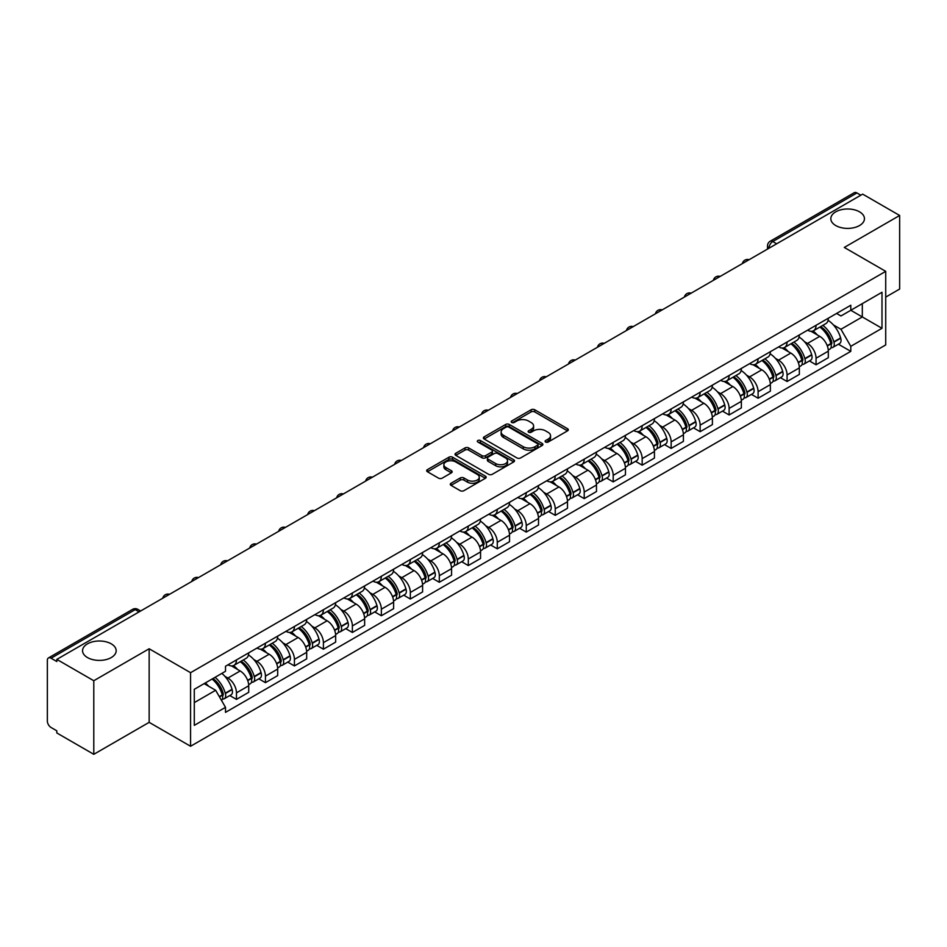 <?xml version="1.0" encoding="UTF-8"?>
<svg xmlns="http://www.w3.org/2000/svg" width="947" height="947" viewBox="0 0 947 947"><rect width="100%" height="100%" fill="white"/><g stroke="black" fill="none" stroke-linecap="round" stroke-linejoin="round"><path stroke-width="1.42" d="M545.626 442.024A1.799 1.042 0 0 0 548.183 442.024L567.561 430.838A2.581 1.492 0 0 0 568.307 429.784A2.581 1.492 0 0 0 567.561 428.731L534.735 409.779A2.581 1.492 0 0 0 531.089 409.779L511.711 420.965A1.799 1.042 0 0 0 511.191 421.699A1.799 1.042 0 0 0 511.711 422.445A1.799 1.042 0 0 0 514.268 422.445L516.778 420.989A8.251 4.759 0 0 1 528.45 420.989L531.184 422.575A8.251 4.759 0 0 1 533.599 425.937A8.251 4.759 0 0 1 531.184 429.311L528.675 430.755A1.799 1.042 0 0 0 528.142 431.489A1.799 1.042 0 0 0 528.675 432.234A1.799 1.042 0 0 0 531.22 432.234L533.729 430.778A8.251 4.759 0 0 1 545.401 430.778L548.135 432.365A8.251 4.759 0 0 1 550.55 435.727A8.251 4.759 0 0 1 548.135 439.1L545.626 440.544A1.799 1.042 0 0 0 545.105 441.29A1.799 1.042 0 0 0 545.626 442.024L545.626 440.544M111.249 643.842A16.809 9.707 0 0 0 92.936 641.735A16.809 9.707 0 0 0 82.555 650.707A16.809 9.707 0 0 0 87.479 657.561A16.809 9.707 0 0 0 105.804 659.668A16.809 9.707 0 0 0 116.173 650.707A16.809 9.707 0 0 0 111.249 643.842M859.521 211.832A16.809 9.707 0 0 0 841.196 209.725A16.809 9.707 0 0 0 830.827 218.698A16.809 9.707 0 0 0 835.751 225.552A16.809 9.707 0 0 0 854.064 227.659A16.809 9.707 0 0 0 864.445 218.698A16.809 9.707 0 0 0 859.521 211.832M451.044 483.266A2.581 1.492 0 0 0 450.287 484.319A2.581 1.492 0 0 0 451.044 485.373L460.242 490.688A2.581 1.492 0 0 0 463.9 490.688L485.409 478.259A2.581 1.492 0 0 0 486.166 477.205A2.581 1.492 0 0 0 485.409 476.152L452.595 457.212A2.581 1.492 0 0 0 448.937 457.212L427.428 469.629A2.581 1.492 0 0 0 426.671 470.683A2.581 1.492 0 0 0 427.428 471.736L438.544 478.152A2.581 1.492 0 0 0 442.202 478.152L451.399 472.837A2.581 1.492 0 0 0 452.157 471.784A2.581 1.492 0 0 0 451.399 470.73L445.883 467.546A6.901 3.977 0 0 1 443.871 464.74A6.901 3.977 0 0 1 448.12 461.059A6.901 3.977 0 0 1 455.649 461.923L477.252 474.388A6.901 3.977 0 0 1 479.277 477.205A6.901 3.977 0 0 1 475.015 480.887A6.901 3.977 0 0 1 467.498 480.022L463.9 477.951A2.581 1.492 0 0 0 460.242 477.951L451.044 483.266L451.044 485.373L460.242 480.093L460.242 477.951M190.572 672.69L149.153 648.766L93.789 680.727L56.82 659.384L862.681 194.135L899.65 215.478L844.286 247.439L885.717 271.351L190.572 672.69L190.572 746.26L885.717 344.933L885.717 271.351M516.955 457.946A2.581 1.492 0 0 0 520.601 457.946L542.122 445.516A2.581 1.492 0 0 0 542.88 444.474A2.581 1.492 0 0 0 542.122 443.421L509.297 424.469A2.581 1.492 0 0 0 505.651 424.469L484.13 436.887A2.581 1.492 0 0 0 483.384 437.94A2.581 1.492 0 0 0 484.13 438.994L516.955 457.946M478.566 442.415A1.799 1.042 0 0 1 480.401 442.663L513.736 461.911L492.251 474.317A2.581 1.492 0 0 1 488.605 474.317L455.779 455.365L464.989 450.085L464.989 447.943L455.779 453.258A2.581 1.492 0 0 0 455.022 454.311A2.581 1.492 0 0 0 455.779 455.365L455.779 453.258M464.989 450.085A2.581 1.492 0 0 1 468.635 450.085L468.635 447.943A2.581 1.492 0 0 0 464.989 447.943M468.635 447.943L481.952 455.625A2.581 1.492 0 0 0 485.598 455.625L491.706 452.098A2.581 1.492 0 0 0 492.452 451.044A2.581 1.492 0 0 0 491.706 449.991L477.844 442A1.799 1.042 0 0 1 477.312 441.255A1.799 1.042 0 0 1 478.424 440.296A1.799 1.042 0 0 1 480.401 440.521L513.771 459.792A2.581 1.492 0 0 1 514.517 460.834A2.581 1.492 0 0 1 513.771 461.887L513.771 459.792M93.789 680.727L93.789 754.309L56.82 732.966L56.82 730.824L51.067 727.497A5.256 3.03 -120 0 1 47.35 721.058L47.35 660.355A5.256 3.03 -120 0 1 48.439 657.952L132.592 609.359A5.256 3.03 60 0 1 135.22 609.619L51.067 658.212A5.256 3.03 -120 0 0 48.439 657.952M885.717 297.098L899.65 289.048L899.65 215.478M93.789 754.309L149.153 722.348L190.572 746.26M56.82 659.384L56.82 661.539L51.067 658.212M776.67 243.793L772.776 241.532A5.256 3.03 60 0 0 770.148 241.272L854.301 192.691A5.256 3.03 60 0 1 856.928 192.951L772.776 241.532A5.256 3.03 120 0 0 769.059 247.972L769.059 248.185M860.823 195.2L856.928 192.951M816.054 325.306A12.086 6.972 60 0 1 813.556 330.728L825.808 323.649A12.086 6.972 -120 0 0 828.317 318.228M804.417 341.642L807.507 343.43A12.086 6.972 60 0 1 816.054 358.226L828.317 351.148A12.086 6.972 -120 0 0 819.771 336.351L810.999 331.284M828.317 351.148L828.317 357.694L816.054 364.773L809.401 360.925M813.556 330.728A12.086 6.972 60 0 1 807.602 330.183M816.054 358.226L816.054 364.773M787.075 342.033A12.086 6.972 60 0 1 784.578 347.454L796.829 340.375A12.086 6.972 -120 0 0 799.339 334.954M780.423 377.664L787.075 381.499L799.339 374.42L799.339 367.886A12.086 6.972 -120 0 0 790.792 353.077L782.009 348.011M784.578 347.454A12.086 6.972 60 0 1 778.623 346.91M775.439 358.368L778.529 360.156A12.086 6.972 60 0 1 787.075 374.965L787.075 381.499M758.097 358.759A12.086 6.972 60 0 1 755.588 364.193L767.851 357.114A12.086 6.972 -120 0 0 770.361 351.68M751.444 394.39L758.097 398.237L770.361 391.158L770.361 384.612A12.086 6.972 -120 0 0 761.814 369.815L753.031 364.749M755.588 364.193A12.086 6.972 60 0 1 749.645 363.648M746.461 375.107L749.551 376.894A12.086 6.972 60 0 1 758.097 391.691L758.097 398.237M729.119 375.497A12.086 6.972 60 0 1 726.609 380.919L738.873 373.84A12.086 6.972 -120 0 0 741.371 368.419M722.466 411.128L729.119 414.964L741.371 407.885L741.371 401.339A12.086 6.972 -120 0 0 732.836 386.542L724.053 381.475M726.609 380.919A12.086 6.972 60 0 1 720.667 380.374M717.483 391.833L720.572 393.621A12.086 6.972 60 0 1 729.119 408.417L729.119 414.964M700.141 392.224A12.086 6.972 60 0 1 697.631 397.645L709.895 390.566A12.086 6.972 -120 0 0 712.393 385.145M693.488 427.855L700.141 431.69L712.393 424.611L712.393 418.077A12.086 6.972 -120 0 0 703.846 403.268L695.074 398.202M697.631 397.645A12.086 6.972 60 0 1 691.689 397.101M688.505 408.571L691.594 410.347A12.086 6.972 60 0 1 700.141 425.156L700.141 431.69M671.151 408.962A12.086 6.972 60 0 1 668.653 414.384L680.917 407.305A12.086 6.972 -120 0 0 683.414 401.883M664.51 444.593L671.151 448.428L683.414 441.349L683.414 434.803A12.086 6.972 -120 0 0 674.868 420.006L666.096 414.94M668.653 414.384A12.086 6.972 60 0 1 662.699 413.839M659.514 425.298L662.616 427.085A12.086 6.972 60 0 1 671.151 441.882L671.151 448.428M642.173 425.688A12.086 6.972 60 0 1 639.675 431.11L651.938 424.031A12.086 6.972 -120 0 0 654.436 418.61M635.532 461.319L642.173 465.155L654.436 458.076L654.436 451.541A12.086 6.972 -120 0 0 645.89 436.733L637.118 431.666M639.675 431.11A12.086 6.972 60 0 1 633.721 430.565M630.536 442.024L633.626 443.812A12.086 6.972 60 0 1 642.173 458.62L642.173 465.155M613.194 442.415A12.086 6.972 60 0 1 610.697 447.848L622.96 440.769A12.086 6.972 -120 0 0 625.458 435.336M606.553 478.046L613.194 481.893L625.458 474.814L625.458 468.268A12.086 6.972 -120 0 0 616.911 453.471L608.14 448.405M610.697 447.848A12.086 6.972 60 0 1 604.742 447.304M601.558 458.762L604.648 460.55A12.086 6.972 60 0 1 613.194 475.347L613.194 481.893M584.216 459.153A12.086 6.972 60 0 1 581.718 464.575L593.97 457.496A12.086 6.972 -120 0 0 596.48 452.074M577.563 494.784L584.216 498.619L596.48 491.54L596.48 484.994A12.086 6.972 -120 0 0 587.933 470.197L579.162 465.131M581.718 464.575A12.086 6.972 60 0 1 575.764 464.03M572.58 475.489L575.669 477.276A12.086 6.972 60 0 1 584.216 492.073L584.216 498.619M555.238 475.879A12.086 6.972 60 0 1 552.74 481.313L564.992 474.234A12.086 6.972 -120 0 0 567.502 468.801M548.585 511.51L555.238 515.346L567.502 508.279L567.502 501.732A12.086 6.972 -120 0 0 558.955 486.924L550.171 481.857M552.74 481.313A12.086 6.972 60 0 1 546.786 480.756M543.602 492.227L546.691 494.003A12.086 6.972 60 0 1 555.238 508.811L555.238 515.346M526.26 492.618A12.086 6.972 60 0 1 523.75 498.039L536.014 490.96A12.086 6.972 -120 0 0 538.523 485.539M519.607 528.248L526.26 532.084L538.523 525.005L538.523 518.459A12.086 6.972 -120 0 0 529.977 503.662L521.193 498.596M523.75 498.039A12.086 6.972 60 0 1 517.808 497.495M514.623 508.953L517.713 510.741A12.086 6.972 60 0 1 526.26 525.538L526.26 532.084M497.282 509.344A12.086 6.972 60 0 1 494.772 514.766L507.036 507.687A12.086 6.972 -120 0 0 509.533 502.265M490.629 544.975L497.282 548.81L509.533 541.731L509.533 535.197A12.086 6.972 -120 0 0 500.999 520.388L492.215 515.322M494.772 514.766A12.086 6.972 60 0 1 488.83 514.221M485.645 525.692L488.735 527.467A12.086 6.972 60 0 1 497.282 542.276L497.282 548.81M468.303 526.07A12.086 6.972 60 0 1 465.794 531.504L478.057 524.425A12.086 6.972 -120 0 0 480.555 519.003M461.651 561.701L468.303 565.548L480.555 558.47L480.555 551.923A12.086 6.972 -120 0 0 472.008 537.127L463.237 532.06M465.794 531.504A12.086 6.972 60 0 1 459.851 530.959M456.667 542.418L459.757 544.205A12.086 6.972 60 0 1 468.303 559.002L468.303 565.548M439.313 542.809A12.086 6.972 60 0 1 436.816 548.23L449.079 541.151A12.086 6.972 -120 0 0 451.577 535.73M432.672 578.439L439.313 582.275L451.577 575.196L451.577 568.65A12.086 6.972 -120 0 0 443.03 553.853L434.259 548.787M436.816 548.23A12.086 6.972 60 0 1 430.861 547.686M427.677 559.144L430.778 560.932A12.086 6.972 60 0 1 439.313 575.729L439.313 582.275M410.335 559.535A12.086 6.972 60 0 1 407.837 564.968L420.101 557.89A12.086 6.972 -120 0 0 422.599 552.456M403.694 595.166L410.335 599.013L422.599 591.934L422.599 585.388A12.086 6.972 -120 0 0 414.052 570.591L405.28 565.525M407.837 564.968A12.086 6.972 60 0 1 401.883 564.424M398.699 575.883L401.788 577.67A12.086 6.972 60 0 1 410.335 592.467L410.335 599.013M381.357 576.273A12.086 6.972 60 0 1 378.859 581.695L391.123 574.616A12.086 6.972 -120 0 0 393.621 569.194M374.716 611.904L381.357 615.739L393.621 608.661L393.621 602.114A12.086 6.972 -120 0 0 385.074 587.318L376.302 582.251M378.859 581.695A12.086 6.972 60 0 1 372.905 581.15M369.721 592.609L372.81 594.396A12.086 6.972 60 0 1 381.357 609.193L381.357 615.739M352.379 593A12.086 6.972 60 0 1 349.881 598.421L362.133 591.342A12.086 6.972 -120 0 0 364.642 585.921M345.726 628.63L352.379 632.466L364.642 625.387L364.642 618.853A12.086 6.972 -120 0 0 356.096 604.044L347.324 598.978M349.881 598.421A12.086 6.972 60 0 1 343.927 597.877M340.742 609.347L343.832 611.123A12.086 6.972 60 0 1 352.379 625.931L352.379 632.466M323.401 609.738A12.086 6.972 60 0 1 320.903 615.159L333.155 608.081A12.086 6.972 -120 0 0 335.664 602.659M316.748 645.369L323.401 649.204L335.664 642.125L335.664 635.579A12.086 6.972 -120 0 0 327.117 620.782L318.334 615.716M320.903 615.159A12.086 6.972 60 0 1 314.949 614.615M311.764 626.074L314.854 627.861A12.086 6.972 60 0 1 323.401 642.658L323.401 649.204M294.422 626.464A12.086 6.972 60 0 1 291.913 631.886L304.176 624.807A12.086 6.972 -120 0 0 306.686 619.385M287.77 662.095L294.422 665.93L306.686 658.852L306.686 652.317A12.086 6.972 -120 0 0 298.139 637.509L289.356 632.442M291.913 631.886A12.086 6.972 60 0 1 285.97 631.341M282.786 642.8L285.876 644.587A12.086 6.972 60 0 1 294.422 659.396L294.422 665.93M265.444 643.191A12.086 6.972 60 0 1 262.935 648.624L275.198 641.545A12.086 6.972 -120 0 0 277.696 636.112M258.791 678.821L265.444 682.669L277.696 675.59L277.696 669.044A12.086 6.972 -120 0 0 269.161 654.247L260.378 649.18M262.935 648.624A12.086 6.972 60 0 1 256.992 648.079M253.808 659.538L256.897 661.326A12.086 6.972 60 0 1 265.444 676.122L265.444 682.669M236.466 659.929A12.086 6.972 60 0 1 233.956 665.35L246.22 658.272A12.086 6.972 -120 0 0 248.718 652.85M229.813 695.56L236.466 699.395L248.718 692.316L248.718 685.77A12.086 6.972 -120 0 0 240.171 670.973L231.399 665.907M233.956 665.35A12.086 6.972 60 0 1 228.014 664.806M224.83 676.265L227.919 678.052A12.086 6.972 60 0 1 236.466 692.849L236.466 699.395M836.58 313.445L840.948 315.967L882 292.268L862.315 303.632L862.315 316.937L840.948 329.272L833.396 324.916M194.289 702.615L215.656 690.28L225.504 707.326L194.289 725.355L194.289 689.309L225.504 671.293L225.504 666.25L850.797 305.242L850.797 310.285L882 328.301L850.797 346.318L840.948 329.272M882 292.268L882 328.301M225.504 707.326L225.504 712.369L850.797 351.361L850.797 346.318M149.153 648.766L149.153 722.348M215.656 690.28L204.138 683.627M838.391 344.199L850.797 351.361M546.348 442.273L548.135 441.243A8.251 4.759 0 0 0 550.55 437.881L550.55 435.727M533.599 425.937L533.599 428.091A8.251 4.759 0 0 1 531.184 431.453L529.397 432.483M567.525 430.861L534.735 411.921A2.581 1.492 0 0 0 531.089 411.921L512.434 422.693M542.086 445.54L509.297 426.612A2.581 1.492 0 0 0 505.651 426.612L484.166 439.017L484.13 436.887M537.565 445.208A1.799 1.042 0 0 0 538.085 444.474A1.799 1.042 0 0 0 537.565 443.729L508.752 427.097A1.799 1.042 0 0 0 506.195 427.097L503.555 428.624A8.251 4.759 0 0 0 501.141 431.998A8.251 4.759 0 0 0 503.555 435.36L523.253 446.735A8.251 4.759 0 0 0 534.913 446.735L537.565 445.208L537.565 447.351A1.799 1.042 0 0 0 538.085 446.617L538.085 444.474M501.141 431.998L501.141 434.14A8.251 4.759 0 0 0 503.555 437.502L503.555 435.36M537.565 447.351L534.913 448.878A8.251 4.759 0 0 1 523.253 448.878L503.555 437.502M468.635 450.085L481.952 457.768A2.581 1.492 0 0 0 485.598 457.768L491.706 454.252A2.581 1.492 0 0 0 492.452 453.199L492.452 451.044M495.755 463.604A6.901 3.977 0 0 0 503.271 464.468A6.901 3.977 0 0 0 507.533 460.787A6.901 3.977 0 0 0 505.509 457.969L497.897 453.577A2.581 1.492 0 0 0 494.251 453.577L488.143 457.105A2.581 1.492 0 0 0 487.385 458.159A2.581 1.492 0 0 0 488.143 459.212L495.755 463.604L495.755 465.746A6.901 3.977 0 0 0 503.271 466.611A6.901 3.977 0 0 0 507.533 462.929L507.533 460.787M487.385 458.159L487.385 460.301A2.581 1.492 0 0 0 488.143 461.355L488.143 459.212M495.755 465.746L488.143 461.355M479.277 477.205L479.277 479.36A6.901 3.977 0 0 1 475.015 483.029A6.901 3.977 0 0 1 467.498 482.165L463.9 480.093A2.581 1.492 0 0 0 460.242 480.093M443.871 464.74L443.871 466.883A6.901 3.977 0 0 0 445.883 469.7L445.883 467.546M451.376 472.861L445.883 469.7M485.373 478.282L452.595 459.354A2.581 1.492 0 0 0 448.937 459.354L427.464 471.76M820.611 326.644A16.549 9.553 60 0 1 820.694 326.691A16.549 9.553 60 0 1 831.584 341.547L831.691 341.891A3.22 1.858 60 0 1 831.182 344.412A3.22 1.858 60 0 1 831.111 344.459M819.889 327.07A19.97 11.53 60 0 1 830.862 343.536L830.957 343.879A6.629 3.835 60 0 1 829.915 349.088L828.27 350.047M831.052 347.62A6.629 3.835 -120 0 0 832.887 347.371A6.629 3.835 -120 0 0 833.928 342.163L833.834 341.82A19.97 11.53 -120 0 0 822.86 325.354M828.069 320.346A19.97 11.53 60 0 1 840.616 337.913L840.711 338.257A6.629 3.835 60 0 1 839.669 343.465L832.887 347.371M813.082 330.953A19.97 11.53 60 0 1 817.249 334.895M826.956 334.918L829.501 336.386M791.633 343.382A16.549 9.553 60 0 1 791.716 343.43A16.549 9.553 60 0 1 802.606 358.274L802.713 358.617A3.22 1.858 60 0 1 802.204 361.15A3.22 1.858 60 0 1 802.121 361.186M790.911 343.797A19.97 11.53 60 0 1 801.884 360.274L801.979 360.618A6.629 3.835 60 0 1 800.937 365.826L799.28 366.773M802.073 364.358A6.629 3.835 -120 0 0 803.908 364.11A6.629 3.835 -120 0 0 804.95 358.901L804.855 358.558A19.97 11.53 -120 0 0 793.882 342.08M799.09 337.073A19.97 11.53 60 0 1 811.638 354.64L811.733 354.983A6.629 3.835 60 0 1 810.691 360.191L803.908 364.11M784.104 347.691A19.97 11.53 60 0 1 788.271 351.621M797.978 351.657L800.523 353.124M762.655 360.109A16.549 9.553 60 0 1 762.737 360.156A16.549 9.553 60 0 1 773.628 375.012L773.723 375.355A3.22 1.858 60 0 1 773.214 377.877A3.22 1.858 60 0 1 773.143 377.924M761.933 360.523A19.97 11.53 60 0 1 772.906 377.001L773.001 377.344A6.629 3.835 60 0 1 771.959 382.552L770.302 383.511M773.083 381.085A6.629 3.835 -120 0 0 774.93 380.836A6.629 3.835 -120 0 0 775.972 375.628L775.877 375.284A19.97 11.53 -120 0 0 764.904 358.806M770.1 353.811A19.97 11.53 60 0 1 782.66 371.366L782.755 371.709A6.629 3.835 60 0 1 781.713 376.918L774.93 380.836M755.126 364.417A19.97 11.53 60 0 1 759.293 368.359M769 368.383L771.545 369.851M733.676 376.847A16.549 9.553 60 0 1 733.759 376.894A16.549 9.553 60 0 1 744.65 391.738L744.744 392.082A3.22 1.858 60 0 1 744.235 394.615A3.22 1.858 60 0 1 744.164 394.65M732.954 377.261A19.97 11.53 60 0 1 743.928 393.739L744.022 394.082A6.629 3.835 60 0 1 742.969 399.291L741.323 400.238M744.105 397.823A6.629 3.835 -120 0 0 745.952 397.574A6.629 3.835 -120 0 0 746.994 392.366L746.899 392.022A19.97 11.53 -120 0 0 735.926 375.545M741.122 370.537A19.97 11.53 60 0 1 753.682 388.104L753.776 388.448A6.629 3.835 60 0 1 752.723 393.656L745.952 397.574M726.148 381.156A19.97 11.53 60 0 1 730.315 385.086M740.021 385.109L742.566 386.589M704.698 393.573A16.549 9.553 60 0 1 704.781 393.621A16.549 9.553 60 0 1 715.672 408.477L715.766 408.82A3.22 1.858 60 0 1 715.257 411.341A3.22 1.858 60 0 1 715.186 411.377M703.976 393.988A19.97 11.53 60 0 1 714.949 410.465L715.044 410.809A6.629 3.835 60 0 1 713.991 416.017L712.345 416.964M715.127 414.549A6.629 3.835 -120 0 0 716.962 414.301A6.629 3.835 -120 0 0 718.015 409.092L717.921 408.749A19.97 11.53 -120 0 0 706.947 392.271M712.144 387.264A19.97 11.53 60 0 1 724.704 404.831L724.798 405.174A6.629 3.835 60 0 1 723.745 410.382L716.962 414.301M697.158 397.882A19.97 11.53 60 0 1 701.336 401.824M711.043 401.848L713.588 403.315M675.72 410.3A16.549 9.553 60 0 1 675.803 410.347A16.549 9.553 60 0 1 686.693 425.203L686.788 425.546A3.22 1.858 60 0 1 686.279 428.08A3.22 1.858 60 0 1 686.208 428.115M674.998 410.726A19.97 11.53 60 0 1 685.971 427.192L686.066 427.535A6.629 3.835 60 0 1 685.012 432.743L683.367 433.702M686.149 431.276A6.629 3.835 -120 0 0 687.984 431.027A6.629 3.835 -120 0 0 689.037 425.819L688.942 425.475A19.97 11.53 -120 0 0 677.969 409.009M683.166 404.002A19.97 11.53 60 0 1 695.714 421.569L695.82 421.912A6.629 3.835 60 0 1 694.767 427.121L687.984 431.027M668.18 414.608A19.97 11.53 60 0 1 672.358 418.55M682.065 418.574L684.61 420.042M646.742 427.038A16.549 9.553 60 0 1 646.825 427.085A16.549 9.553 60 0 1 657.715 441.929L657.81 442.273A3.22 1.858 60 0 1 657.301 444.806A3.22 1.858 60 0 1 657.23 444.841M646.008 427.452A19.97 11.53 60 0 1 656.981 443.93L657.088 444.273A6.629 3.835 60 0 1 656.034 449.482L654.389 450.429M657.171 448.014A6.629 3.835 -120 0 0 659.005 447.765A6.629 3.835 -120 0 0 660.059 442.557L659.952 442.213A19.97 11.53 -120 0 0 648.991 425.736M654.188 420.728A19.97 11.53 60 0 1 666.735 438.295L666.842 438.639A6.629 3.835 60 0 1 665.788 443.847L659.005 447.765M639.201 431.347A19.97 11.53 60 0 1 643.368 435.277M653.075 435.312L655.632 436.78M617.764 443.764A16.549 9.553 60 0 1 617.846 443.812A16.549 9.553 60 0 1 628.737 458.668L628.832 459.011A3.22 1.858 60 0 1 628.323 461.532A3.22 1.858 60 0 1 628.252 461.58M617.03 444.179A19.97 11.53 60 0 1 628.003 460.656L628.11 461A6.629 3.835 60 0 1 627.056 466.208L625.411 467.167M628.192 464.74A6.629 3.835 -120 0 0 630.027 464.492A6.629 3.835 -120 0 0 631.081 459.283L630.974 458.94A19.97 11.53 -120 0 0 620.001 442.474M625.209 437.467A19.97 11.53 60 0 1 637.757 455.034L637.852 455.365A6.629 3.835 60 0 1 636.81 460.573L630.027 464.492M610.223 448.073A19.97 11.53 60 0 1 614.39 452.015M624.097 452.039L626.642 453.506M588.774 460.502A16.549 9.553 60 0 1 588.856 460.55A16.549 9.553 60 0 1 599.747 475.394L599.853 475.737A3.22 1.858 60 0 1 599.344 478.271A3.22 1.858 60 0 1 599.273 478.306M588.051 460.917A19.97 11.53 60 0 1 599.025 477.395L599.12 477.738A6.629 3.835 60 0 1 598.078 482.946L596.432 483.893M599.214 481.478A6.629 3.835 -120 0 0 601.049 481.23A6.629 3.835 -120 0 0 602.091 476.021L601.996 475.678A19.97 11.53 -120 0 0 591.023 459.2M596.231 454.193A19.97 11.53 60 0 1 608.779 471.76L608.874 472.103A6.629 3.835 60 0 1 607.832 477.312L601.049 481.23M581.245 464.811A19.97 11.53 60 0 1 585.412 468.741M595.118 468.777L597.664 470.245M559.795 477.229A16.549 9.553 60 0 1 559.878 477.276A16.549 9.553 60 0 1 570.769 492.132L570.875 492.476A3.22 1.858 60 0 1 570.366 494.997A3.22 1.858 60 0 1 570.283 495.032M559.073 477.643A19.97 11.53 60 0 1 570.047 494.121L570.141 494.464A6.629 3.835 60 0 1 569.1 499.673L567.442 500.62M570.236 498.205A6.629 3.835 -120 0 0 572.071 497.956A6.629 3.835 -120 0 0 573.113 492.748L573.018 492.404A19.97 11.53 -120 0 0 562.045 475.927M567.253 470.919A19.97 11.53 60 0 1 579.801 488.486L579.895 488.83A6.629 3.835 60 0 1 578.854 494.038L572.071 497.956M552.267 481.538A19.97 11.53 60 0 1 556.434 485.48M566.14 485.503L568.685 486.971M530.817 493.955A16.549 9.553 60 0 1 530.9 494.003A16.549 9.553 60 0 1 541.791 508.859L541.885 509.202A3.22 1.858 60 0 1 541.376 511.735A3.22 1.858 60 0 1 541.305 511.771M530.095 494.381A19.97 11.53 60 0 1 541.068 510.847L541.163 511.191A6.629 3.835 60 0 1 540.121 516.399L538.464 517.358M541.246 514.931A6.629 3.835 -120 0 0 543.093 514.683A6.629 3.835 -120 0 0 544.134 509.474L544.04 509.131A19.97 11.53 -120 0 0 533.066 492.665M538.263 487.658A19.97 11.53 60 0 1 550.823 505.225L550.917 505.568A6.629 3.835 60 0 1 549.876 510.776L543.093 514.683M523.289 498.276A19.97 11.53 60 0 1 527.455 502.206M537.162 502.23L539.707 503.709M501.839 510.693A16.549 9.553 60 0 1 501.922 510.741A16.549 9.553 60 0 1 512.812 525.597L512.907 525.94A3.22 1.858 60 0 1 512.398 528.462A3.22 1.858 60 0 1 512.327 528.497M501.117 511.108A19.97 11.53 60 0 1 512.09 527.586L512.185 527.929A6.629 3.835 60 0 1 511.131 533.137L509.486 534.084M512.268 531.669A6.629 3.835 -120 0 0 514.114 531.421A6.629 3.835 -120 0 0 515.156 526.212L515.061 525.869A19.97 11.53 -120 0 0 504.088 509.391M509.285 504.384A19.97 11.53 60 0 1 521.844 521.951L521.939 522.294A6.629 3.835 60 0 1 520.886 527.503L514.114 531.421M494.31 515.002A19.97 11.53 60 0 1 498.477 518.932M508.184 518.968L510.729 520.436M472.861 527.42A16.549 9.553 60 0 1 472.944 527.467A16.549 9.553 60 0 1 483.834 542.323L483.929 542.667A3.22 1.858 60 0 1 483.42 545.188A3.22 1.858 60 0 1 483.349 545.235M472.139 527.846A19.97 11.53 60 0 1 483.112 544.312L483.207 544.655A6.629 3.835 60 0 1 482.153 549.864L480.508 550.823M483.29 548.396A6.629 3.835 -120 0 0 485.124 548.147A6.629 3.835 -120 0 0 486.178 542.939L486.083 542.595A19.97 11.53 -120 0 0 475.11 526.13M480.307 521.122A19.97 11.53 60 0 1 492.866 538.689L492.961 539.032A6.629 3.835 60 0 1 491.907 544.241L485.124 548.147M465.32 531.729A19.97 11.53 60 0 1 469.499 535.671M479.206 535.694L481.751 537.162M443.883 544.158A16.549 9.553 60 0 1 443.965 544.205A16.549 9.553 60 0 1 454.856 559.05L454.951 559.393A3.22 1.858 60 0 1 454.442 561.926A3.22 1.858 60 0 1 454.371 561.962M443.16 544.572A19.97 11.53 60 0 1 454.134 561.05L454.229 561.393A6.629 3.835 60 0 1 453.175 566.602L451.53 567.549M454.311 565.134A6.629 3.835 -120 0 0 456.146 564.885A6.629 3.835 -120 0 0 457.2 559.677L457.105 559.334A19.97 11.53 -120 0 0 446.132 542.856M451.328 537.849A19.97 11.53 60 0 1 463.876 555.416L463.983 555.759A6.629 3.835 60 0 1 462.929 560.967L456.146 564.885M436.342 548.467A19.97 11.53 60 0 1 440.521 552.397M450.227 552.432L452.773 553.9M414.904 560.884A16.549 9.553 60 0 1 414.987 560.932A16.549 9.553 60 0 1 425.878 575.788L425.972 576.131A3.22 1.858 60 0 1 425.463 578.653A3.22 1.858 60 0 1 425.392 578.688M414.17 561.299A19.97 11.53 60 0 1 425.144 577.777L425.25 578.12A6.629 3.835 60 0 1 424.197 583.328L422.551 584.275M425.333 581.86A6.629 3.835 -120 0 0 427.168 581.612A6.629 3.835 -120 0 0 428.222 576.403L428.115 576.06A19.97 11.53 -120 0 0 417.154 559.582M422.35 554.587A19.97 11.53 60 0 1 434.898 572.142L435.004 572.485A6.629 3.835 60 0 1 433.951 577.694L427.168 581.612M407.364 565.193A19.97 11.53 60 0 1 411.531 569.135M421.237 569.159L423.794 570.627M385.914 577.611A16.549 9.553 60 0 1 386.009 577.67A16.549 9.553 60 0 1 396.9 592.514L396.994 592.858A3.22 1.858 60 0 1 396.485 595.391A3.22 1.858 60 0 1 396.414 595.426M385.192 578.037A19.97 11.53 60 0 1 396.166 594.503L396.272 594.846A6.629 3.835 60 0 1 395.219 600.055L393.573 601.014M396.355 598.599A6.629 3.835 -120 0 0 398.19 598.338A6.629 3.835 -120 0 0 399.243 593.13L399.137 592.798A19.97 11.53 -120 0 0 388.163 576.321M393.372 571.313A19.97 11.53 60 0 1 405.92 588.88L406.014 589.223A6.629 3.835 60 0 1 404.973 594.432L398.19 598.338M378.386 581.932A19.97 11.53 60 0 1 382.552 585.862M392.259 585.885L394.804 587.365M356.936 594.349A16.549 9.553 60 0 1 357.019 594.396A16.549 9.553 60 0 1 367.91 609.252L368.016 609.596A3.22 1.858 60 0 1 367.507 612.117A3.22 1.858 60 0 1 367.436 612.153M356.214 594.763A19.97 11.53 60 0 1 367.187 611.241L367.282 611.584A6.629 3.835 60 0 1 366.24 616.793L364.595 617.74M367.377 615.325A6.629 3.835 -120 0 0 369.212 615.077A6.629 3.835 -120 0 0 370.253 609.868L370.159 609.525A19.97 11.53 -120 0 0 359.185 593.047M364.394 588.04A19.97 11.53 60 0 1 376.942 605.607L377.036 605.95A6.629 3.835 60 0 1 375.995 611.158L369.212 615.077M349.407 598.658A19.97 11.53 60 0 1 353.574 602.6M363.281 602.623L365.826 604.091M327.958 611.075A16.549 9.553 60 0 1 328.041 611.123A16.549 9.553 60 0 1 338.931 625.979L339.038 626.322A3.22 1.858 60 0 1 338.529 628.844A3.22 1.858 60 0 1 338.446 628.891M327.236 611.502A19.97 11.53 60 0 1 338.209 627.968L338.304 628.311A6.629 3.835 60 0 1 337.262 633.519L335.605 634.478M338.399 632.051A6.629 3.835 -120 0 0 340.233 631.803A6.629 3.835 -120 0 0 341.275 626.594L341.18 626.251A19.97 11.53 -120 0 0 330.207 609.785M335.416 604.778A19.97 11.53 60 0 1 347.963 622.345L348.058 622.688A6.629 3.835 60 0 1 347.016 627.897L340.233 631.803M320.429 615.384A19.97 11.53 60 0 1 324.596 619.326M334.303 619.35L336.848 620.818M298.98 627.814A16.549 9.553 60 0 1 299.063 627.861A16.549 9.553 60 0 1 309.953 642.705L310.048 643.049A3.22 1.858 60 0 1 309.539 645.582A3.22 1.858 60 0 1 309.468 645.617M298.258 628.228A19.97 11.53 60 0 1 309.231 644.706L309.326 645.049A6.629 3.835 60 0 1 308.284 650.258L306.627 651.205M309.409 648.79A6.629 3.835 -120 0 0 311.255 648.541A6.629 3.835 -120 0 0 312.297 643.333L312.202 642.989A19.97 11.53 -120 0 0 301.229 626.512M306.426 621.504A19.97 11.53 60 0 1 318.985 639.071L319.08 639.414A6.629 3.835 60 0 1 318.038 644.623L311.255 648.541M291.451 632.123A19.97 11.53 60 0 1 295.618 636.053M305.325 636.088L307.87 637.556M270.002 644.54A16.549 9.553 60 0 1 270.084 644.587A16.549 9.553 60 0 1 280.975 659.443L281.07 659.787A3.22 1.858 60 0 1 280.561 662.308A3.22 1.858 60 0 1 280.49 662.355M269.279 644.954A19.97 11.53 60 0 1 280.253 661.432L280.348 661.775A6.629 3.835 60 0 1 279.294 666.984L277.649 667.943M280.43 665.516A6.629 3.835 -120 0 0 282.277 665.268A6.629 3.835 -120 0 0 283.319 660.059L283.224 659.716A19.97 11.53 -120 0 0 272.251 643.238M277.447 638.242A19.97 11.53 60 0 1 290.007 655.798L290.102 656.141A6.629 3.835 60 0 1 289.048 661.349L282.277 665.268M262.473 648.849A19.97 11.53 60 0 1 266.64 652.791M276.346 652.814L278.892 654.282M241.023 661.278A16.549 9.553 60 0 1 241.106 661.326A16.549 9.553 60 0 1 251.997 676.17L252.091 676.513A3.22 1.858 60 0 1 251.582 679.046A3.22 1.858 60 0 1 251.511 679.082M240.301 661.693A19.97 11.53 60 0 1 251.275 678.17L251.369 678.514A6.629 3.835 60 0 1 250.316 683.722L248.67 684.669M251.452 682.254A6.629 3.835 -120 0 0 253.287 682.006A6.629 3.835 -120 0 0 254.341 676.797L254.246 676.454A19.97 11.53 -120 0 0 243.272 659.976M248.469 654.969A19.97 11.53 60 0 1 261.029 672.536L261.123 672.879A6.629 3.835 60 0 1 260.07 678.088L253.287 682.006M233.483 665.587A19.97 11.53 60 0 1 237.661 669.517M247.368 669.553L249.913 671.021M212.933 678.549A16.549 9.553 60 0 1 223.019 692.908L223.113 693.251A3.22 1.858 60 0 1 222.604 695.773A3.22 1.858 60 0 1 222.533 695.808M212.092 679.035A19.97 11.53 60 0 1 222.296 694.897L222.391 695.24A6.629 3.835 60 0 1 221.48 700.366M222.474 698.981A6.629 3.835 -120 0 0 224.309 698.732A6.629 3.835 -120 0 0 225.362 693.524L225.268 693.18A19.97 11.53 -120 0 0 215.064 677.318M221.847 673.4A19.97 11.53 60 0 1 232.039 689.262L232.145 689.605A6.629 3.835 60 0 1 231.092 694.814L224.309 698.732M205.31 682.953A19.97 11.53 60 0 1 208.683 686.255M218.39 686.279L220.935 687.747M769.236 248.078L769.059 247.972A5.256 3.03 0 0 1 767.52 245.829L767.52 249.073M265.444 676.122L277.696 669.044M294.422 659.396L306.686 652.317M323.401 642.658L335.664 635.579M352.379 625.931L364.642 618.853M381.357 609.193L393.621 602.114M410.335 592.467L422.599 585.388M439.313 575.729L451.577 568.65M468.303 559.002L480.555 551.923M497.282 542.276L509.533 535.197M526.26 525.538L538.523 518.459M555.238 508.811L567.502 501.732M584.216 492.073L596.48 484.994M613.194 475.347L625.458 468.268M642.173 458.62L654.436 451.541M671.151 441.882L683.414 434.803M700.141 425.156L712.393 418.077M729.119 408.417L741.371 401.339M758.097 391.691L770.361 384.612M787.075 374.965L799.339 367.886M236.466 692.849L248.718 685.77M227.919 678.052L240.171 670.973M256.897 661.326L269.161 654.247M285.876 644.587L298.139 637.509M314.854 627.861L327.117 620.782M343.832 611.123L356.096 604.044M372.81 594.396L385.074 587.318M401.788 577.67L414.052 570.591M430.778 560.932L443.03 553.853M459.757 544.205L472.008 537.127M488.735 527.467L500.999 520.388M517.713 510.741L529.977 503.662M546.691 494.003L558.955 486.924M575.669 477.276L587.933 470.197M604.648 460.55L616.911 453.471M633.626 443.812L645.89 436.733M662.616 427.085L674.868 420.006M691.594 410.347L703.846 403.268M720.572 393.621L732.836 386.542M749.551 376.894L761.814 369.815M778.529 360.156L790.792 353.077M807.507 343.43L819.771 336.351M748.663 259.963A5.256 3.03 120 0 0 746.343 261.301M719.684 276.69A5.256 3.03 120 0 0 717.364 278.027M690.706 293.416A5.256 3.03 120 0 0 688.386 294.766M661.728 310.154A5.256 3.03 120 0 0 659.408 311.492M632.75 326.881A5.256 3.03 120 0 0 630.43 328.218M603.772 343.619A5.256 3.03 120 0 0 601.452 344.957M574.793 360.345A5.256 3.03 120 0 0 572.473 361.683M545.803 377.072A5.256 3.03 120 0 0 543.483 378.421M516.825 393.81A5.256 3.03 120 0 0 514.505 395.148M487.847 410.536A5.256 3.03 120 0 0 485.527 411.874M458.869 427.275A5.256 3.03 120 0 0 456.549 428.612M429.891 444.001A5.256 3.03 120 0 0 427.571 445.339M400.912 460.727A5.256 3.03 120 0 0 398.592 462.077M371.934 477.466A5.256 3.03 120 0 0 369.614 478.803M342.956 494.192A5.256 3.03 120 0 0 340.636 495.53M313.966 510.93A5.256 3.03 120 0 0 311.646 512.268M284.988 527.657A5.256 3.03 120 0 0 282.668 528.994M256.01 544.395A5.256 3.03 120 0 0 253.689 545.732M227.031 561.121A5.256 3.03 120 0 0 224.711 562.459M198.053 577.848A5.256 3.03 120 0 0 195.733 579.197M169.075 594.586A5.256 3.03 120 0 0 166.755 595.923M139.114 611.88L135.22 609.619A5.256 3.03 120 0 1 137.848 609.359A5.256 5.256 0 0 0 132.592 609.359M548.135 441.243L548.135 439.1M528.675 432.234L528.675 430.755M531.184 431.453L531.184 429.311M511.711 422.445L511.711 420.965M531.089 411.921L531.089 409.779M534.735 411.921L534.735 409.779M567.561 430.838L567.561 428.731M505.651 426.612L505.651 424.469M509.297 426.612L509.297 424.469M542.122 445.516L542.122 443.421M523.253 448.878L523.253 446.735M534.913 448.878L534.913 446.735M481.952 457.768L481.952 455.625M485.598 457.768L485.598 455.625M491.706 454.252L491.706 452.098M480.401 442.663L480.401 440.521M463.9 480.093L463.9 477.951M467.498 482.165L467.498 480.022M451.399 472.837L451.399 470.73M427.428 471.736L427.428 469.629M448.937 459.354L448.937 457.212M452.595 459.354L452.595 457.212M485.409 478.259L485.409 476.152M827.335 345.975L830.957 343.879M833.928 342.163L840.711 338.257M833.834 341.82L840.616 337.913M827.205 345.655L831.845 342.944M798.345 362.713L801.979 360.618M804.95 358.901L811.733 354.983M804.855 358.558L811.638 354.64M798.226 362.381L802.867 359.671M769.366 379.439L773.001 377.344M775.972 375.628L782.755 371.709M775.877 375.284L782.66 371.366M772.894 376.977L773.888 376.409M769.248 379.108L772.906 377.001M740.388 396.177L744.022 394.082M746.994 392.366L753.776 388.448M746.899 392.022L753.682 388.104M740.27 395.846L744.91 393.135M711.41 412.904L715.044 410.809M718.015 409.092L724.798 405.174M717.921 408.749L724.704 404.831M711.292 412.572L715.932 409.873M682.432 429.63L686.066 427.535M689.037 425.819L695.82 421.912M688.942 425.475L695.714 421.569M685.959 427.168L686.942 426.6M682.313 429.311L685.971 427.192M653.454 446.368L657.088 444.273M660.059 442.557L666.842 438.639M659.952 442.213L666.735 438.295M653.335 446.037L657.964 443.326M624.475 463.095L628.11 461M631.081 459.283L637.852 455.365M630.974 458.94L637.757 455.034M624.345 462.775L628.986 460.064M595.497 479.833L599.12 477.738M602.091 476.021L608.874 472.103M601.996 475.678L608.779 471.76M599.025 477.359L600.007 476.791M595.367 479.502L599.025 477.395M566.507 496.559L570.141 494.464M573.113 492.748L579.895 488.83M573.018 492.404L579.801 488.486M566.389 496.228L571.029 493.529M537.529 513.298L541.163 511.191M544.134 509.474L550.917 505.568M544.04 509.131L550.823 505.225M541.057 510.824L542.051 510.255M537.411 512.966L541.068 510.847M508.551 530.024L512.185 527.929M515.156 526.212L521.939 522.294M515.061 525.869L521.844 521.951M512.078 527.562L513.073 526.994M508.432 529.693L512.09 527.586M479.573 546.75L483.207 544.655M486.178 542.939L492.961 539.032M486.083 542.595L492.866 538.689M479.454 546.431L484.095 543.72M450.594 563.489L454.229 561.393M457.2 559.677L463.983 555.759M457.105 559.334L463.876 555.416M450.476 563.157L455.105 560.446M421.616 580.215L425.25 578.12M428.222 576.403L435.004 572.485M428.115 576.06L434.898 572.142M425.144 577.753L426.126 577.185M421.498 579.884L425.144 577.777M392.638 596.953L396.272 594.846M399.243 593.13L406.014 589.223M399.137 592.798L405.92 588.88M392.508 596.622L397.148 593.911M363.66 613.68L367.282 611.584M370.253 609.868L377.036 605.95M370.159 609.525L376.942 605.607M363.53 613.348L368.17 610.649M334.67 630.406L338.304 628.311M341.275 626.594L348.058 622.688M341.18 626.251L347.963 622.345M338.197 627.944L339.192 627.376M334.551 630.086L338.209 627.968M305.692 647.144L309.326 645.049M312.297 643.333L319.08 639.414M312.202 642.989L318.985 639.071M309.219 644.682L310.214 644.102M305.573 646.813L309.231 644.706M276.713 663.871L280.348 661.775M283.319 660.059L290.102 656.141M283.224 659.716L290.007 655.798M276.595 663.539L281.235 660.84M247.735 680.609L251.369 678.514M254.341 676.797L261.123 672.879M254.246 676.454L261.029 672.536M251.263 678.135L252.257 677.567M247.617 680.277L251.275 678.17M219.491 696.909L222.391 695.24M225.362 693.524L232.145 689.605M225.268 693.18L232.039 689.262M222.285 694.873L223.267 694.305M219.313 696.613L222.296 694.897M749.113 259.703A5.256 5.256 0 0 0 742.377 263.597M720.134 276.429A5.256 5.256 0 0 0 713.387 280.324M691.156 293.168A5.256 5.256 0 0 0 684.409 297.05M662.178 309.894A5.256 5.256 0 0 0 655.431 313.788M633.2 326.62A5.256 5.256 0 0 0 626.452 330.515M604.21 343.359A5.256 5.256 0 0 0 597.474 347.253M575.231 360.085A5.256 5.256 0 0 0 568.496 363.979M546.253 376.823A5.256 5.256 0 0 0 539.518 380.706M517.275 393.55A5.256 5.256 0 0 0 510.528 397.444M488.297 410.288A5.256 5.256 0 0 0 481.55 414.17M459.319 427.014A5.256 5.256 0 0 0 452.571 430.909M430.34 443.741A5.256 5.256 0 0 0 423.593 447.635M401.362 460.479A5.256 5.256 0 0 0 394.615 464.373M372.372 477.205A5.256 5.256 0 0 0 365.637 481.1M343.394 493.943A5.256 5.256 0 0 0 336.659 497.826M314.416 510.67A5.256 5.256 0 0 0 307.68 514.564M285.438 527.396A5.256 5.256 0 0 0 278.69 531.291M256.459 544.134A5.256 5.256 0 0 0 249.712 548.029M227.481 560.861A5.256 5.256 0 0 0 220.734 564.755M198.503 577.599A5.256 5.256 0 0 0 191.756 581.482M169.513 594.325A5.256 5.256 0 0 0 162.777 598.22M140.653 610.993L137.848 609.359M770.148 241.272A5.256 5.256 0 0 0 767.52 245.829"/></g></svg>
